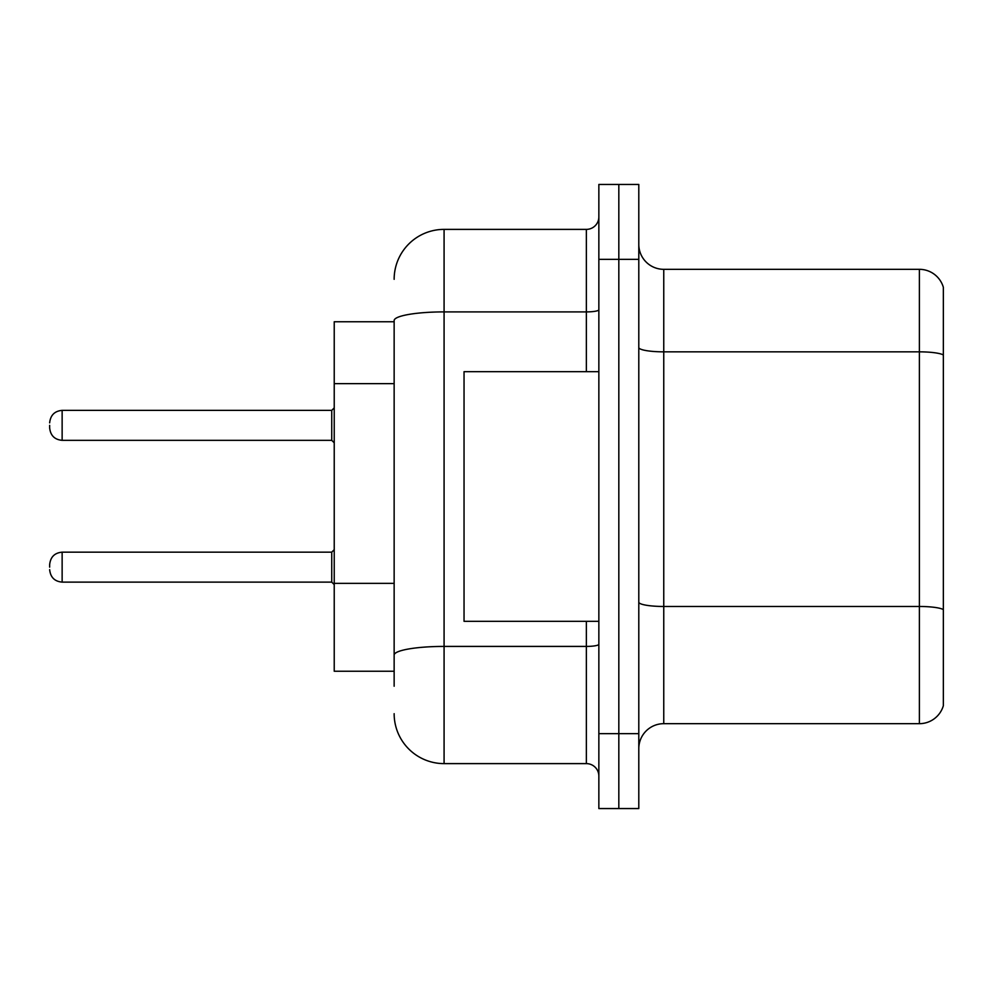 <?xml version="1.0" encoding="UTF-8"?>
<svg xmlns="http://www.w3.org/2000/svg" width="993" height="993" viewBox="0 0 993 993"><rect width="100%" height="100%" fill="white"/><g stroke="black" fill="none" stroke-linecap="round" stroke-linejoin="round"><path stroke-width="1.49" d="M394.147 321.757L334.231 321.757L334.231 671.243L394.147 671.243M638.797 748.635A24.962 24.962 0 0 1 663.758 723.674L919.381 723.674L919.381 269.326L663.758 269.326A24.962 24.962 0 0 1 638.797 244.365A24.962 24.962 0 0 0 663.758 269.326L663.758 723.674M638.797 808.55L638.797 184.45L618.825 184.45L618.825 808.55L638.797 808.55L598.853 808.55L598.853 733.653L618.825 733.653L618.825 808.55M943.35 287.3A24.962 24.962 0 0 0 919.381 269.326A24.962 24.962 0 0 1 943.35 287.3L943.35 705.7A24.962 24.962 0 0 1 919.381 723.674M943.35 355.308L943.35 609.59A24.962 4.332 180 0 0 919.381 606.475L663.758 606.475A24.962 4.332 -0 0 1 638.797 602.143M394.147 686.225L394.147 320.578A49.923 8.664 180 0 1 444.082 311.901L586.366 311.901L586.366 229.383A12.487 12.487 0 0 0 598.853 216.908M598.853 184.45L618.825 184.45L598.853 184.45L598.853 733.653M618.825 184.45L618.825 733.653L638.797 733.653M394.147 279.318A49.923 49.923 0 0 1 444.082 229.383L444.082 763.617L586.366 763.617L586.366 621.32M444.082 229.383L586.366 229.383M598.853 776.092A12.487 12.487 0 0 0 586.366 763.617M444.082 763.617A49.923 49.923 0 0 1 394.147 713.682M598.853 371.68L464.041 371.68L464.041 621.32L598.853 621.32M49.65 567.152L49.65 564.657L49.65 567.152M49.65 425.352L49.65 427.846L49.65 425.352M394.147 383.646L334.231 383.646M394.147 583.35L334.231 583.35M943.35 354.973A24.962 4.332 180 0 0 919.381 351.845L663.758 351.845A24.962 4.332 0 0 1 638.797 347.513M638.797 259.347L598.853 259.347M598.853 644.246A12.487 2.172 0 0 1 586.366 646.418L444.082 646.418A49.923 8.664 180 0 0 394.147 655.082M586.366 371.68L586.366 311.901A12.487 2.172 0 0 0 598.853 309.742M49.65 564.657C50.457 556.999 54.615 552.84 62.137 552.17L62.137 582.121L331.736 582.121L331.736 552.17L334.231 549.675M331.736 410.37L62.137 410.37L62.137 440.333L331.736 440.333L331.736 410.37L334.231 407.875M331.736 582.121L334.231 584.616M62.137 552.17L331.736 552.17M62.137 582.121C54.615 581.451 50.457 577.293 49.65 569.647M62.137 440.333C54.615 439.663 50.457 435.505 49.65 427.846M62.137 410.37C54.615 411.04 50.457 415.211 49.65 422.857M331.736 440.333L334.231 442.828"/></g></svg>
